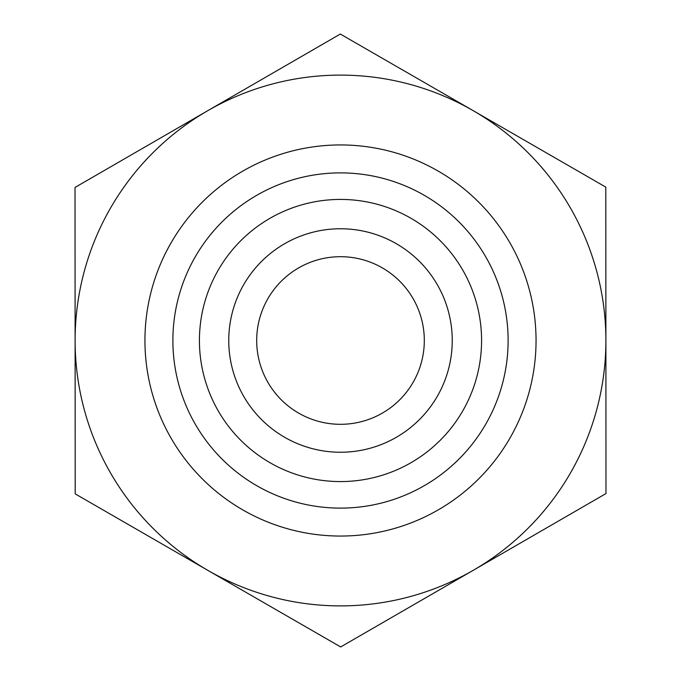 <?xml version="1.0" encoding="UTF-8"?>
<svg xmlns="http://www.w3.org/2000/svg" width="681" height="681" viewBox="0 0 681 681"><rect width="100%" height="100%" fill="white"/><g stroke="black" fill="none" stroke-linecap="round" stroke-linejoin="round"><path stroke-width="1.02" d="M605.979 493.572L340.679 646.95L207.935 570.414A265.394 265.394 0 0 0 605.894 340.5L605.979 493.572M605.894 340.347A265.394 265.394 0 0 0 207.671 110.739A265.394 265.394 0 0 0 207.935 570.414L75.199 493.878L75.021 187.428L340.321 34.05L605.801 187.122L605.894 340.5M424.306 340.5A83.806 83.806 0 0 1 340.5 424.306A83.806 83.806 0 0 1 256.694 340.5A83.806 83.806 0 0 1 340.5 256.694A83.806 83.806 0 0 1 424.306 340.5M228.756 340.5A111.744 111.744 0 0 0 340.5 452.244A111.744 111.744 0 0 0 452.244 340.5A111.744 111.744 0 0 0 340.5 228.756A111.744 111.744 0 0 0 228.756 340.5M199.422 340.5A141.078 141.078 0 0 1 340.5 199.422A141.078 141.078 0 0 1 481.578 340.5A141.078 141.078 0 0 1 340.5 481.578A141.078 141.078 0 0 1 199.422 340.5M452.244 340.5A111.744 111.744 0 0 0 284.624 243.73A111.744 111.744 0 0 0 284.624 437.27A111.744 111.744 0 0 0 452.244 340.5M536.049 340.5A195.549 195.549 0 0 0 242.725 171.144A195.549 195.549 0 0 0 242.725 509.856A195.549 195.549 0 0 0 536.049 340.5M508.12 340.5A167.62 167.62 0 0 1 256.694 485.664A167.62 167.62 0 0 1 256.694 195.336A167.62 167.62 0 0 1 508.12 340.5"/></g></svg>
